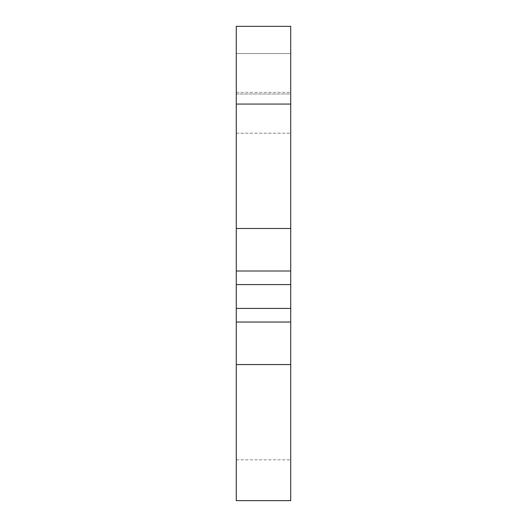 <?xml version="1.0" encoding="UTF-8"?>
<svg xmlns="http://www.w3.org/2000/svg" width="527" height="527" viewBox="0 0 527 527"><rect width="100%" height="100%" fill="white"/><g stroke="black" fill="none" stroke-linecap="round" stroke-linejoin="round"><path stroke-width="0.4" stroke-dasharray="2.63 1.98" d="M236.28 296.517L236.28 133.212L236.28 296.517M290.72 296.517L290.72 133.212L290.72 296.517M236.28 228.474L290.72 228.474M236.28 26.35L290.72 26.35L290.72 53.57L290.72 26.35L236.28 26.35L236.28 53.57L236.28 26.35L290.72 26.35L290.72 104.063L236.28 104.063L236.28 26.35M236.28 53.57L290.72 53.57L290.72 93.99L290.72 53.57L236.28 53.57L236.28 93.99L236.28 53.57M236.28 93.99L290.72 93.99L290.72 92.39L290.72 93.99L236.28 93.99L236.28 92.39L236.28 93.99M236.28 500.65L236.28 104.063M290.72 500.65L290.72 104.063M236.28 364.565L290.72 364.565M236.28 322.037L236.28 308.427L236.28 322.037L290.72 322.037L290.72 308.427L290.72 322.037L236.28 322.037M236.28 271.003L236.28 284.613L236.28 271.003L290.72 271.003L290.72 284.613L290.72 271.003L236.28 271.003M236.28 459.821L290.72 459.821M236.28 133.212L290.72 133.212M236.28 92.39L290.72 92.39"/><path stroke-width="0.79" d="M236.28 364.565L236.28 228.474L290.72 228.474L290.72 500.65L236.28 500.65L236.28 364.565L290.72 364.565M236.28 104.063L236.28 26.35L290.72 26.35L290.72 104.063L236.28 104.063L236.28 228.474M290.72 104.063L290.72 228.474M236.28 271.003L290.72 271.003M236.28 322.037L290.72 322.037M236.28 308.427L290.72 308.427M236.28 284.613L290.72 284.613"/></g></svg>
